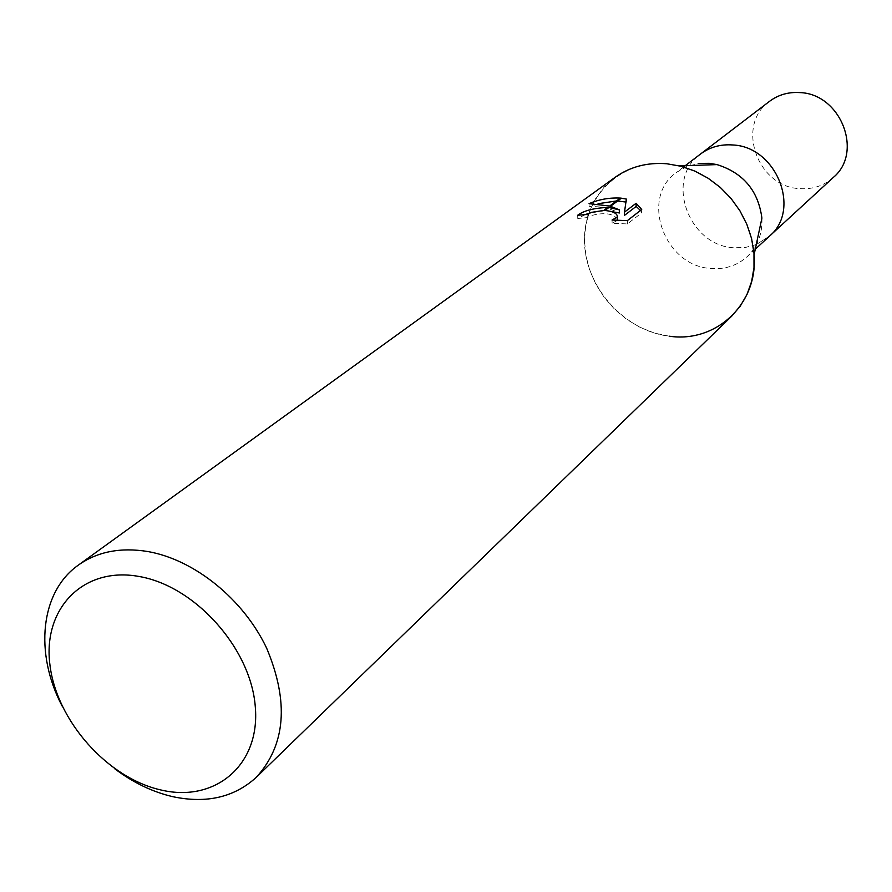 <?xml version="1.0" encoding="UTF-8"?>
<svg xmlns="http://www.w3.org/2000/svg" width="892" height="892" viewBox="0 0 892 892"><rect width="100%" height="100%" fill="white"/><g stroke="black" fill="none" stroke-linecap="round" stroke-linejoin="round"><path stroke-width="0.67" stroke-dasharray="4.46 3.34" d="M761.902 218.116C762.56 233.782 757.62 246.66 747.083 256.751C736.77 265.861 724.449 269.741 710.121 268.403C664.183 265.548 639.887 197.756 676.392 172.457L687.018 166.436L699.094 163.426M732.778 144.972C776.497 146.701 801.507 209.854 769.439 236.19L756.494 244.453L769.696 235.956M756.271 244.553L745.043 247.563L733.202 247.731C688.211 245.122 664.674 178.891 700.521 154.026L700.811 153.814M731.585 316.292C714.425 332.158 693.686 338.804 669.357 336.228C624.668 330.988 585.565 287.625 584.505 242.256C582.799 196.842 620.687 159.334 666.848 163.76L679.559 165.89C718.963 174.843 752.146 214.403 754.097 254.766L754.097 254.766M585.442 214.515L577.76 218.473L587.204 217.603L591.496 215.518C604.196 212.251 612.849 213.4 617.431 218.975M587.204 217.603L587.114 214.448M617.364 220.413L612.124 223.234L627.411 223.925L641.794 212.753L641.727 209.497M627.411 223.925L627.344 220.636M612.124 223.234L612.046 220.034M610.507 206.297L609.671 206.041M598.142 203.699L589.144 206.899C598.8 205.907 608.868 207.936 619.371 212.976M589.144 206.888L589.054 203.666M605.924 210.523L589.612 213.065M577.76 218.473L577.659 215.262M641.783 212.753L640.456 210.479M624.545 215.329L625.916 202.049M617.61 200.99L616.461 200.968M626.429 202.172L626.362 199.083M669.357 336.228L654.605 333.117L640.333 327.498L626.953 319.548L614.878 309.524L604.442 297.705L595.967 284.448L589.69 270.153L585.821 255.235L584.472 240.126L585.709 225.286L589.523 211.159L595.811 198.202L604.397 186.807L615.056 177.352M114.689 768.726C92.545 751.711 75.028 730.816 62.128 706.063M756.271 244.542L745.043 247.552L733.202 247.731C688.223 245.122 664.674 178.891 700.521 154.026M833.329 177.43C823.751 185.904 812.378 189.628 799.243 188.602C757.029 186.629 735.599 124.88 769.517 101.342M755.279 249.214L747.083 256.751M683.573 166.971L676.392 172.457"/><path stroke-width="1.34" d="M699.094 163.426L709.296 163.314L717.012 164.596C743.315 172.925 758.278 190.765 761.902 218.116L754.097 254.755C758.267 304.105 715.93 343.141 669.357 336.217M732.778 144.972C720.58 144.069 709.831 147.091 700.521 154.026C709.831 147.091 720.58 144.069 732.778 144.972C776.497 146.701 801.507 209.854 769.439 236.19L755.279 249.214M139.119 576.488C195.058 585.988 250.797 648.294 255.268 706.475C260.575 764.823 215.451 802.711 161.564 790.122C107.72 778.359 56.564 720.881 49.941 664.908C42.537 608.812 83.09 566.108 139.119 576.488M62.128 706.063C34.275 653.178 40.207 591.887 78.373 565.093C97.429 551.624 120.587 547.108 147.827 551.535C194.523 559.674 243.483 599.246 266.663 648.205C289.153 701.904 285.708 744.932 256.327 777.278C234.418 797.27 206.676 803.759 173.115 796.746C152.722 792.063 133.243 782.719 114.689 768.726M78.373 565.093L615.056 177.352C630.031 166.748 647.291 162.221 666.848 163.76L681.053 166.269L694.957 171.141L708.159 178.255L720.279 187.409L730.972 198.358L739.903 210.768L746.838 224.293L751.566 238.521L753.974 253.072L753.996 267.5L751.655 281.404L747.028 294.405L740.271 306.134L731.585 316.292L256.327 777.278M627.344 220.625L612.046 220.034L617.387 216.923C617.409 213.478 613.261 211.315 604.932 210.467L608.879 207.513L619.304 209.832L610.507 206.297L621.356 198.191L626.362 199.083L624.478 212.14L636.119 203.264L641.716 209.497L627.344 220.636M603.795 210.434L591.407 212.374L587.114 214.448L577.659 215.262C583.959 210.59 594.005 207.992 607.775 207.457L608.879 207.513M620.33 198.08L609.671 206.041L589.054 203.666C598.9 199.407 609.325 197.545 620.33 198.08L621.356 198.191M605.924 210.523L619.371 212.976L619.304 209.832M589.612 213.065L585.442 214.515M604.932 210.456L603.795 210.423L607.775 207.446M617.431 218.975L617.364 220.413M640.456 210.479L636.163 206.42L624.545 215.329L624.478 212.14M625.916 202.049L617.61 200.99M616.461 200.968L598.142 203.699M636.174 206.42L636.119 203.264M700.811 153.814L769.517 101.342C778.315 94.775 788.428 91.854 799.856 92.59C840.799 93.805 863.623 152.476 833.329 177.43L769.696 235.956M717.012 164.596L679.57 165.89M617.387 216.923L617.465 220.123M700.521 154.026L683.573 166.971"/></g></svg>
